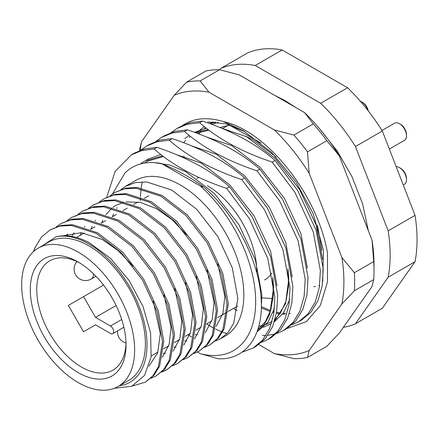 <?xml version="1.0" encoding="UTF-8"?>
<svg xmlns="http://www.w3.org/2000/svg" width="439" height="439" viewBox="0 0 439 439"><rect width="100%" height="100%" fill="white"/><g stroke="black" fill="none" stroke-linecap="round" stroke-linejoin="round"><path stroke-width="0.66" d="M273.069 298.564L261.891 297.867M119.243 385.826A82.159 47.434 -120 0 0 144.837 325.195A82.159 47.434 -120 0 0 88.919 244.018A82.159 47.434 -120 0 0 56.016 236.819C66.152 234.36 77.335 236.38 89.578 242.877L110.562 258.379L129.104 280.483L142.982 306.427L150.61 332.971L151.098 356.907L144.546 375.4L131.76 386.265L114.316 388.296M204.804 347.216L209.837 344.944L217.332 338.661L222.919 329.497L227.078 304.628L221.574 274.177L207.142 242.844L185.878 215.456L160.915 196.238L135.953 188.183L124.533 188.836L114.689 192.567L110.167 195.723M114.689 192.567L125.773 188.122L137.198 187.464L162.161 195.52L187.124 214.737L208.388 242.125L222.82 273.459L228.324 303.909L224.164 328.778L218.578 337.942L209.837 344.944M215.56 341.01L220.592 338.732L228.093 332.449L233.68 323.285L237.839 298.416L232.335 267.966L217.903 236.632L196.639 209.244L171.676 190.027L146.714 181.971L135.289 182.629L125.444 186.356L120.923 189.511M125.444 186.356L135.481 180.566A89.765 51.829 60 0 1 180.363 185.011A89.765 51.829 60 0 1 239.008 264.113A89.765 51.829 60 0 1 225.245 336.044L220.592 338.732M132.282 386.035L145.282 382.21L152.783 375.927L158.369 366.768L162.529 341.893L157.025 311.443L142.593 280.109L121.329 252.721L96.366 233.504L71.403 225.448L59.984 226.107L50.139 229.838L41.453 237.104L34.972 247.684A89.765 51.829 60 0 0 33.6 251.509M50.139 229.838L61.224 225.388L72.644 224.73L97.606 232.791L122.574 252.002L143.838 279.391L158.27 310.73L163.774 341.18L159.615 366.049L154.029 375.213L145.282 382.21M151.011 378.275L156.043 375.998L163.544 369.715L169.13 360.556L173.29 335.681L167.786 305.231L153.354 273.898L132.09 246.509L107.127 227.292L82.159 219.237L70.739 219.895L60.895 223.627L56.373 226.782M60.895 223.627L71.985 219.176L83.405 218.523L108.367 226.579L133.33 245.791L154.594 273.184L169.026 304.518L174.53 334.968L170.37 359.837L164.784 369.001L156.043 375.998M161.772 372.063L166.798 369.792L174.299 363.503L179.886 354.344L184.045 329.469L178.541 299.019L164.109 267.686L142.845 240.298L117.882 221.086L92.92 213.025L81.5 213.683L71.656 217.415L67.134 220.57M71.656 217.415L82.741 212.964L94.16 212.311L119.123 220.367L144.091 239.579L165.355 266.972L179.787 298.306L185.291 328.756L181.131 353.625L175.545 362.79L166.798 369.792M167.418 369.424L162.315 371.575M172.527 365.852L177.559 363.58L185.06 357.297L190.647 348.132L194.806 323.263L189.302 292.813L174.87 261.474L153.606 234.086L128.643 214.874L103.681 206.813L92.256 207.471L82.411 211.203L77.89 214.358M82.411 211.203L93.502 206.753L104.921 206.1L129.884 214.155L154.846 233.372L176.11 260.761L190.542 292.094L196.046 322.544L191.887 347.414L186.301 356.578L177.559 363.58M183.288 359.64L188.32 357.368L195.816 351.085L201.402 341.921L205.562 317.051L200.058 286.601L185.626 255.268L164.362 227.874L139.399 208.662L114.436 200.607L103.017 201.26L93.172 204.991L88.651 208.146M93.172 204.991L104.257 200.546L115.682 199.888L140.645 207.943L165.607 227.161L186.871 254.549L201.303 285.882L206.807 316.332L202.648 341.202L197.062 350.366L188.315 357.368M194.043 353.428L199.076 351.156L206.577 344.873L212.163 335.709L216.323 310.839L210.819 280.389L196.387 249.056L175.123 221.662L150.16 202.45L125.197 194.395L113.772 195.048L103.928 198.779L99.406 201.935M103.928 198.779L115.018 194.334L126.437 193.676L151.4 201.731L176.363 220.949L197.627 248.337L212.059 279.67L217.563 310.121L213.403 334.99L207.817 344.154L199.076 351.156M171.089 132.605L176.944 128.517L187.519 124.215L199.63 122.717L202.489 121.065L190.378 122.563L179.803 126.866L176.944 128.517M155.905 141.374L161.761 137.281L172.34 132.979L184.451 131.48L187.31 129.829L175.199 131.327L164.625 135.629L161.766 137.281M140.727 150.138L146.582 146.044L157.157 141.742L169.267 140.244L172.126 138.592L160.016 140.09L149.441 144.393L146.582 146.044M106.721 197.226L115.144 171.364L131.398 154.813L141.973 150.511L154.084 149.013L156.948 147.361L144.837 148.859L134.263 153.156L131.398 154.813M200.31 185.966L203.877 187.118C191.744 178.086 177.608 170.228 161.475 163.544L200.31 185.966A106.501 61.487 -120 0 1 255.674 301.785A106.501 61.487 -120 0 1 200.31 353.675L218.348 358.762C246.252 360.199 264.234 334.754 261.035 297.346C258.648 260.349 234.991 213.996 203.877 187.118M298.641 321.782L301.505 320.13L310.993 312.167L318.045 300.55L322.177 285.844L323.236 268.986L316.146 230.332L297.708 190.559L275.017 160.416L272.158 162.068L294.849 192.205L313.287 231.984L320.377 270.638L319.318 287.496L315.186 302.202L308.129 313.819L298.641 321.782L292.122 324.706M283.462 330.545L286.321 328.893L295.809 320.931L302.866 309.314L306.998 294.613L308.057 277.75L300.967 239.096L282.524 199.322L259.839 169.18L256.98 170.831L279.665 200.974L298.108 240.748L305.198 279.402L304.139 296.259L300.002 310.966L292.95 322.583L283.462 330.545L276.938 333.475M275.319 333.969L267.872 335.303M266.034 335.418L262.379 335.418M271.137 337.662L280.631 329.7L287.682 318.077L291.814 303.376L292.873 286.519L285.784 247.865L267.346 208.086L244.655 177.943L241.796 179.595L264.487 209.738L282.925 249.517L290.014 288.171L288.955 305.028L284.823 319.729L277.766 331.346L268.278 339.314L261.754 342.239M253.1 348.078L255.959 346.426L265.447 338.464L272.504 326.841L276.636 312.14L277.695 295.282L270.605 256.628L252.162 216.85L229.476 186.707L226.617 188.358L249.303 218.501L267.741 258.28L274.836 296.934L273.777 313.792L269.639 328.493L262.588 340.115L253.094 348.078L241.966 352.215M112.51 193.945L124.961 172.944C134.405 163.851 146.577 160.718 161.475 163.544M197.451 352.023L200.31 353.675M219.643 69.757L220.455 68.599A144.541 83.448 60 0 1 255.229 65.493L320.668 103.275A144.541 83.448 60 0 1 355.442 146.533L388.164 230.865A144.541 83.448 60 0 1 388.164 277.234L355.442 323.779A144.541 83.448 60 0 1 343.342 327.351M220.455 68.599L247.349 53.075A144.541 83.448 60 0 1 282.123 49.969L347.567 87.751A144.541 83.448 60 0 1 382.336 131.009L415.058 215.34A144.541 83.448 60 0 1 415.058 261.704L382.336 308.255L355.442 323.779M415.058 261.704L388.164 277.234M388.164 230.865L415.058 215.34M382.336 131.009L355.442 146.533M320.668 103.275L347.567 87.751M282.123 49.969L255.229 65.493M42.918 245.423L56.016 236.819M33.743 251.382L34.972 247.684M207.263 185.631A69.988 40.41 60 0 1 256.733 272.8M271.796 273.069A60.856 35.136 60 0 1 264.585 279.956M63.167 235.809L81.358 232.665L102.364 239.557L118.157 250.625L132.979 266.067M153.233 301.121L160.29 333.673L157.672 352.879L148.942 366.203M65.828 235.809L67.688 233.954M163.988 294.909L171.045 327.461L169.097 344.571L162.337 357.417M71.744 236.44L74.109 232.654M174.749 288.697L181.806 321.249L179.858 338.359L173.092 351.205M80.167 235.337L81.286 232.659M84.414 227.084L84.864 226.442M185.51 282.486L192.567 315.037L190.614 332.147L183.853 344.994M165.316 353.362L163.078 353.335M90.928 229.125L92.042 226.447M95.175 220.872L95.625 220.23M196.266 276.274L203.323 308.826L201.375 325.936L194.609 338.787M176.077 347.15L173.839 347.123M168.505 346.459L167.874 346.333M101.683 222.913L102.803 220.235M105.931 214.66L111.819 208.152M112.801 207.373L115.759 205.408L123.814 202.258M126.075 201.825L140.667 202.5L156.158 208.503L171.951 219.571L186.773 235.008M207.027 270.062L214.084 302.614L212.13 319.724L205.37 332.575M186.833 340.938L184.594 340.911M179.26 340.247L178.635 340.121M112.444 216.701L113.558 214.023M116.692 208.454L117.142 207.806M217.782 263.85L224.839 296.407L222.891 313.512L216.131 326.364M197.594 334.727L195.355 334.699M190.021 334.035L189.39 333.909M154.084 149.013C172.922 165.448 197.1 178.563 226.617 188.358M228.269 124.511L261.084 143.043M199.63 122.717C218.413 139.114 242.591 152.229 272.158 162.068M184.451 131.48C203.235 147.877 227.407 160.992 256.98 170.831M169.267 140.244C188.051 156.641 212.229 169.756 241.796 179.595M229.476 186.707C210.693 170.316 186.515 157.195 156.948 147.361M244.655 177.943C225.871 161.547 201.699 148.431 172.126 138.592M259.839 169.18C241.055 152.783 216.877 139.668 187.31 129.829M275.017 160.416C256.233 144.019 232.061 130.904 202.489 121.065M313.759 286.7L315.421 286.458M318.829 285.674L319.625 285.432M229.306 125.241L219.917 127.557M321.913 250.46L317.452 225.092M276.043 156.937L252.985 139.778L245.604 136.178M261.309 302.669L261.715 302.811M261.304 302.592A91.29 52.707 -120 0 0 261.721 302.707M78.158 372.596A67.705 39.087 60 0 1 30.286 289.674A67.705 39.087 60 0 1 78.158 262.028L78.158 262.028A67.705 39.087 60 0 1 126.037 344.95A67.705 39.087 60 0 1 78.158 372.596M79.805 263.01A63.139 36.453 -120 0 0 49.816 260.766A63.139 36.453 -120 0 0 40.141 311.361A63.139 36.453 -120 0 0 81.385 367.004A63.139 36.453 -120 0 0 112.96 370.132A63.139 36.453 -120 0 0 126.004 343.04M78.158 252.09A79.876 46.117 60 0 1 130.345 322.478A79.876 46.117 60 0 1 118.096 386.49A79.876 46.117 60 0 1 78.158 382.534A79.876 46.117 60 0 1 25.978 312.145A79.876 46.117 60 0 1 38.22 248.134A79.876 46.117 60 0 1 78.158 252.09M38.22 248.134L48.981 241.927A79.876 46.117 60 0 1 88.919 245.878A79.876 46.117 60 0 1 141.1 316.272A79.876 46.117 60 0 1 128.857 380.278L118.096 386.49M95.526 317.402L110.436 326.007A4.566 2.634 60 0 1 113.416 330.029A4.566 2.634 60 0 1 112.719 333.689A4.566 2.634 60 0 1 110.436 333.459L95.526 324.855L83.542 331.774L68.325 305.423L83.542 296.638L95.526 317.402L116.11 305.517M83.542 296.638L103.538 285.092M184.078 156.032L183.76 157.864M261.364 306.68L270.622 310.571M273.47 311.465L274.095 311.641M276.614 312.283L280.466 313.023M283.139 313.364L285.805 313.55M289.378 313.55L290.536 313.484M284.543 314.247L282.579 314.121M279.906 313.814L276.455 313.21M273.952 312.623L273.124 312.403M270.298 311.558L261.309 307.937M182.317 125.527A114.113 65.883 60 0 1 201.342 118.92A114.113 65.883 60 0 1 223.435 121.603C267.609 131.157 317.792 195.509 327.478 253.062L327.467 282.008L320.272 305.615L306.312 321.65L286.788 328.619M258.807 344.588L274.408 353.598A144.541 83.448 -120 0 0 292.791 354.608A144.541 83.448 -120 0 0 309.182 350.492L341.904 303.942A144.541 83.448 -120 0 0 341.904 257.578L309.182 173.246A144.541 83.448 -120 0 0 274.408 129.988L208.969 92.201A144.541 83.448 -120 0 0 174.195 95.312L141.473 141.857A144.541 83.448 -120 0 0 140.2 150.336M309.182 350.492L307.476 357.467A152.146 87.844 60 0 1 300.858 358.438A152.146 87.844 60 0 1 293.96 358.674L274.408 353.598M219.538 69.735A152.146 87.844 -120 0 0 212.641 69.971A152.146 87.844 -120 0 0 206.028 70.942L186.663 82.12A152.146 87.844 60 0 1 200.173 80.913L219.538 69.735L239.09 74.811L304.534 112.593A144.541 83.448 60 0 1 339.303 155.85L372.025 240.182A144.541 83.448 60 0 1 374.017 264.514L374.017 270.726A152.146 87.844 -120 0 0 373.732 261.556L354.366 272.734A152.146 87.844 60 0 1 354.366 290.75L373.732 279.572A152.146 87.844 -120 0 0 374.017 270.726M307.476 357.467L326.841 346.289L339.303 333.097L372.025 286.546L373.732 279.572M139.668 150.544A152.146 87.844 60 0 1 139.767 148.837L141.473 141.857M293.96 135.064L313.325 123.886A152.146 87.844 -120 0 1 326.841 140.694L307.476 151.872A152.146 87.844 60 0 0 293.96 135.064L274.408 129.988M304.534 112.593L313.325 123.886M326.841 140.694L339.303 155.85M372.025 240.182L373.732 261.556M186.663 82.12L174.195 95.312M208.969 92.201L200.173 80.913M309.182 173.246L307.476 151.872M354.366 272.734L341.904 257.578M341.904 303.942L354.366 290.75M322.72 281.887L323.417 249.978L313.1 213.497L296.095 182.097L271.527 152.377L243.025 130.498L223.435 121.603M207.724 121.943L225.712 123.793L244.94 131.629M399.49 123.721L400.566 124.341A8.368 4.829 60 0 1 406.481 134.586L406.481 135.832A9.888 5.712 -120 0 0 399.49 123.721A9.888 5.712 -120 0 0 394.546 123.227L382.001 130.471M389.349 149.068L404.434 140.359A9.888 5.712 -120 0 0 406.481 135.832M399.49 167.638L400.566 168.263A8.368 4.829 60 0 1 406.481 178.508L406.481 179.754A9.888 5.712 -120 0 0 399.49 167.638A9.888 5.712 -120 0 0 396.181 166.688M403.271 184.951L404.434 184.281A9.888 5.712 -120 0 0 406.481 179.754M367.898 110.419A9.888 5.712 -120 0 0 361.451 101.76L362.526 102.38A8.368 4.829 60 0 1 368.277 110.908M361.451 101.76A9.888 5.712 -120 0 0 360.298 101.2M154.111 162.595L169.794 165.053L185.906 171.786L214.468 193.522L238.827 224.554L255.416 260.064L261.858 294.569L261.331 306.949M146.478 160.103L148.173 159.066L160.767 154.517M175.381 154.259L201.089 163.023L229.652 184.759L254.005 215.785L270.572 251.218L277.036 285.663M274.463 308.403L267.845 322.286L257.018 331.862M227.007 333.656L222.529 332.158M221.81 331.884L215.467 329.058M214.534 328.586L206.615 323.966L211.741 321.002M140.282 200.628L140.326 197.907M140.37 196.749L141.04 188.858M141.166 187.947L142.296 181.839M190.559 145.496L216.268 154.259L244.83 175.995L269.189 207.021L285.751 242.454L292.215 276.899M289.641 299.639L283.539 312.804L274.353 321.814M205.743 136.732L231.452 145.496L260.014 167.232L284.368 198.258L300.934 233.685L307.399 268.136M194.45 132.358L206.314 128.221M220.921 127.968L246.636 136.727L275.193 158.463L299.552 189.494L316.113 224.922L322.577 259.372M209.628 123.595L213.228 121.866M191.514 336.9L187.996 334.716M140.392 163.983L144.738 161.047L162.545 155.889M272.943 278.803L273.601 287.786L269.782 314.137L264.426 324.245L257.106 331.626M288.121 270.04L288.785 279.023L285.564 303.684L274.611 320.997M271.516 323.406L263.301 327.384M259.317 328.377L258.132 328.575M237.131 310.647L233.543 308.419M184.715 138.68L189.165 135.421M194.861 132.512L208.086 129.593M199.899 129.917L204.349 126.657M210.045 123.743L215.412 122.004M110.436 326.007L121.713 319.499M93.567 273.87A11.409 6.59 60 0 1 91.202 279.034L95.971 276.285M196.776 178.558L198.785 177.4L196.776 178.558M76.424 237.499L84.162 233.032M90.544 229.35L94.923 226.82M101.299 223.138L105.678 220.608M112.06 216.926L116.439 214.397M122.816 210.715L127.195 208.185M133.577 204.503L137.956 201.973M144.332 198.291L148.711 195.761M268.278 339.309L271.137 337.657M151.23 355.941L157.947 352.062M163.577 348.813L168.708 345.85M174.338 342.601L179.463 339.638M185.093 336.389L190.224 333.426M195.854 330.177L200.98 327.214M217.371 317.754L226.886 312.261M228.126 311.542L237.642 306.049M218.216 122.305L211.735 124.369M205.65 127.7L204.376 128.616M200.881 131.612L198.68 133.939M208.915 130.224L196.551 133.138M190.471 136.463L189.198 137.38M185.697 140.381L183.497 142.702M258.823 326.172L262.264 325.584M266.155 324.432L272.114 321.386M275.165 319.043L280.384 313.144L285.948 301.346L288.538 286.365L287.885 268.75M257.83 329.524L265.408 321.606L270.775 310.077L273.327 295.54L272.707 277.514M163.374 156.52L147.367 161.234L144.464 163.078M228.834 124.912L222.447 128.6M112.719 333.689L123.864 327.253M274.946 95.51L284.851 100.482L296.16 107.764M319.082 128.161L337.196 150.978L351.996 176.703L362.603 203.811L368.354 230.716M117.553 330.896A11.409 11.409 0 0 0 126.004 342.963M76.957 261.589A11.409 11.409 0 0 0 91.202 279.034"/></g></svg>
